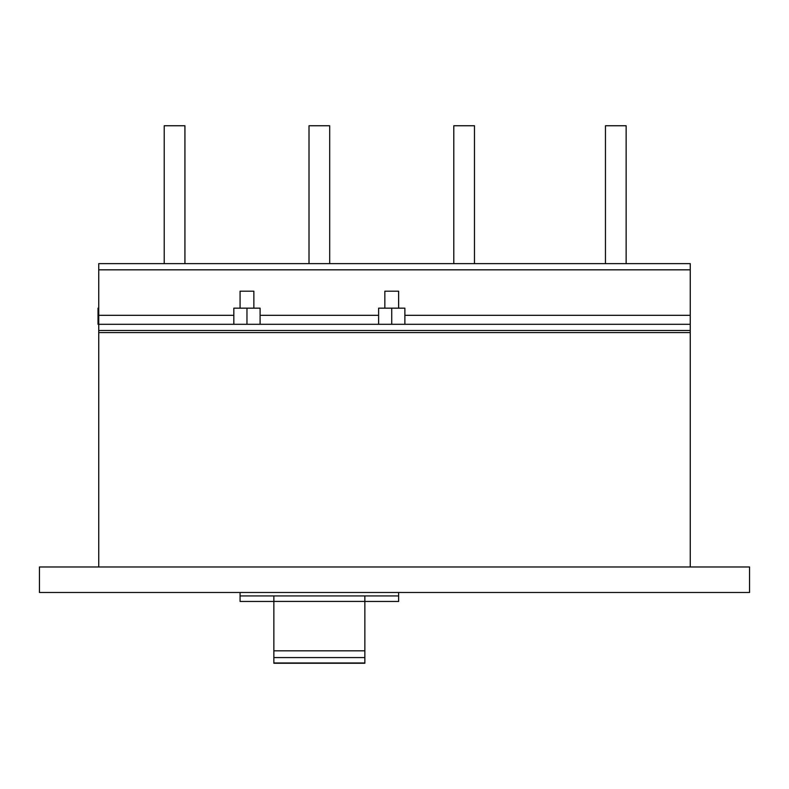 <?xml version="1.0" encoding="UTF-8"?>
<svg xmlns="http://www.w3.org/2000/svg" width="789" height="789" viewBox="0 0 789 789"><rect width="100%" height="100%" fill="white"/><g stroke="black" fill="none" stroke-linecap="round" stroke-linejoin="round"><path stroke-width="1.18" d="M98.743 308.164L98.014 308.164L98.014 324.299L690.257 324.299L690.257 332.573L98.743 332.573L98.743 263.625L690.257 263.625L690.257 324.299M246.967 324.299L246.967 308.164L260.104 308.164L260.104 324.299M246.967 308.164L233.83 308.164L233.83 324.299M391.738 324.299L391.738 308.164L404.875 308.164L404.875 324.299M391.738 308.164L378.612 308.164L378.612 324.299M398.632 308.164L398.632 291.2L384.845 291.2L384.845 308.164M253.861 308.164L253.861 291.2L240.073 291.2L240.073 308.164M749.55 566.975L749.55 592.48L39.45 592.48L39.45 566.975L749.55 566.975M690.257 332.573L690.257 566.975M98.743 566.975L98.743 332.573M364.853 601.415L364.853 663.253L273.852 663.253L273.852 601.415L364.853 601.415L364.853 595.932M398.632 592.48L398.632 595.932L240.073 595.932L240.073 601.445L273.852 601.445M240.073 592.48L240.073 595.932M364.853 601.445L398.632 601.445L398.632 595.932M273.852 601.415L273.852 595.932M626.141 263.625L626.141 125.747L605.459 125.747L605.459 263.625M329.694 263.625L329.694 125.747L309.012 125.747L309.012 263.625M184.922 263.625L184.922 125.747L164.23 125.747L164.23 263.625M474.475 263.625L474.475 125.747L453.793 125.747L453.793 263.625M690.257 330.502L98.743 330.502M690.257 269.828L98.743 269.828M690.257 315.334L404.875 315.334M378.612 315.334L260.104 315.334M233.83 315.334L98.743 315.334M364.853 650.836L273.852 650.836M364.853 657.572L273.852 657.572M364.853 662.977L273.852 662.977"/></g></svg>
